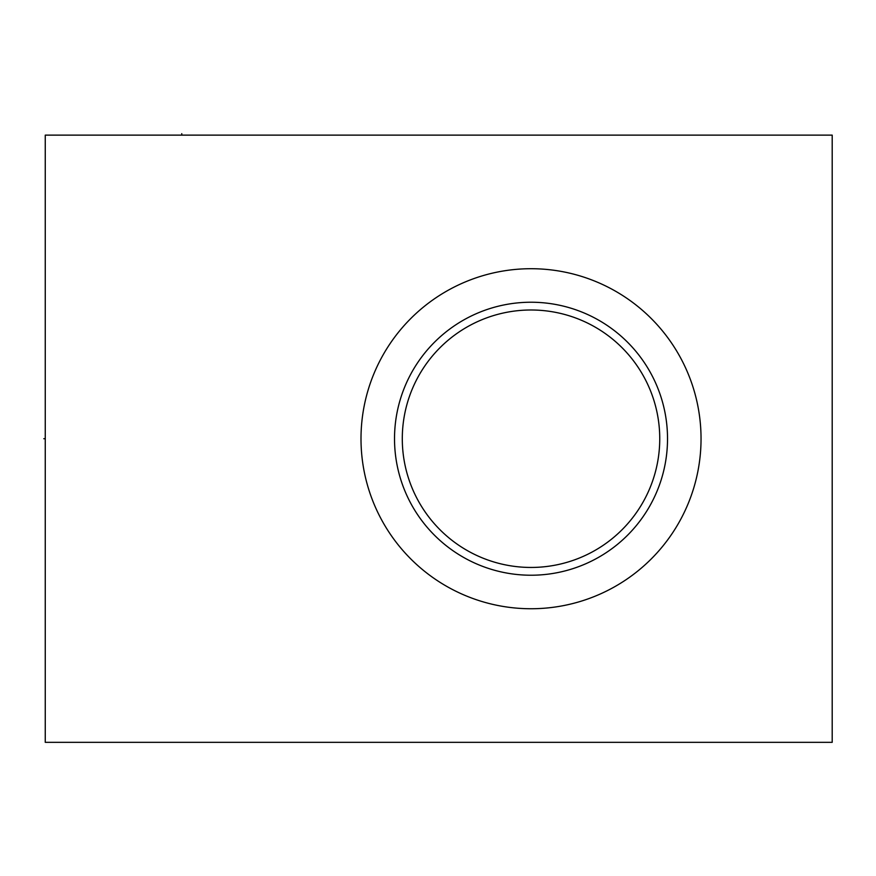 <?xml version="1.0" encoding="UTF-8"?>
<svg xmlns="http://www.w3.org/2000/svg" width="876" height="876" viewBox="0 0 876 876"><rect width="100%" height="100%" fill="white"/><g stroke="black" fill="none" stroke-linecap="round" stroke-linejoin="round"><path stroke-width="1.31" d="M832.2 135.123L45.256 135.123L45.256 742.333L832.2 742.333L832.2 135.123M361 438.723A170.021 170.021 0 0 1 531.02 268.713A170.021 170.021 0 0 1 701.041 438.723A170.021 170.021 0 0 1 531.02 608.743A170.021 170.021 0 0 1 361 438.723M531.02 309.995A128.728 128.728 0 0 0 402.292 438.723A128.728 128.728 0 0 0 531.02 567.451A128.728 128.728 0 0 0 659.748 438.723A128.728 128.728 0 0 0 531.02 309.995M394.518 438.723A136.503 136.503 0 0 0 531.02 575.225A136.503 136.503 0 0 0 667.523 438.723A136.503 136.503 0 0 0 531.02 302.231A136.503 136.503 0 0 0 394.518 438.723M181.759 133.667L181.759 135.123M45.256 438.723L43.8 438.723L45.256 438.723"/></g></svg>
